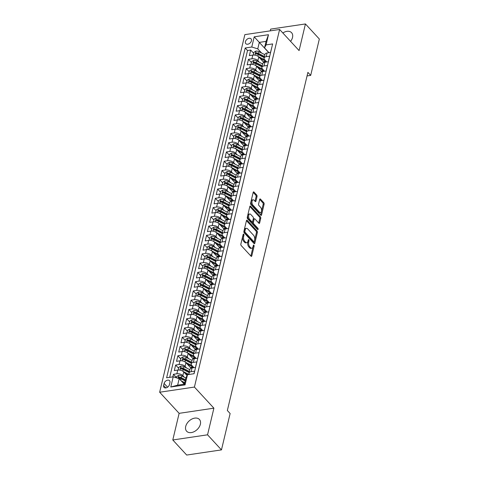 <?xml version="1.0" encoding="UTF-8"?>
<svg xmlns="http://www.w3.org/2000/svg" width="479" height="479" viewBox="0 0 479 479"><rect width="100%" height="100%" fill="white"/><g stroke="black" fill="none" stroke-linecap="round" stroke-linejoin="round"><path stroke-width="0.72" d="M243.709 234.171A0.766 0.401 81.6 0 0 243.446 234.051A0.766 0.401 81.6 0 0 243.176 234.399L240.871 244.056A1.096 0.569 81.6 0 0 241.2 245.559L251.038 256.211A1.096 0.569 81.6 0 0 251.415 256.385A1.096 0.569 81.6 0 0 251.798 255.894L254.098 246.236A0.766 0.401 81.6 0 0 253.87 245.182A0.766 0.401 81.6 0 0 253.607 245.062A0.766 0.401 81.6 0 0 253.337 245.404L253.038 246.655A3.497 1.826 81.6 0 1 251.804 248.224A3.497 1.826 81.6 0 1 250.595 247.673L249.775 246.787A3.497 1.826 81.6 0 1 248.721 241.979L249.02 240.727A0.766 0.401 81.6 0 0 248.787 239.68A0.766 0.401 81.6 0 0 248.523 239.56A0.766 0.401 81.6 0 0 248.254 239.901L247.96 241.153A3.497 1.826 81.6 0 1 246.721 242.721A3.497 1.826 81.6 0 1 245.517 242.164L244.697 241.278A3.497 1.826 81.6 0 1 243.643 236.476L243.943 235.225A0.766 0.401 81.6 0 0 243.709 234.171M290.579 41.362A8.688 5.88 -42.7 0 0 292.513 37.488A8.688 5.88 -42.7 0 0 291.567 32.68A8.688 5.88 -42.7 0 0 282.838 32.973M185.708 426.436A8.688 5.88 -42.7 0 0 186.654 431.244A8.688 5.88 -42.7 0 0 194.264 431.603A8.688 5.88 -42.7 0 0 200.366 424.262A8.688 5.88 -42.7 0 0 199.426 419.454A8.688 5.88 -42.7 0 0 191.81 419.095A8.688 5.88 -42.7 0 0 185.708 426.436M245.428 41.703A3.563 2.413 -42.7 0 0 245.817 43.673A3.563 2.413 -42.7 0 0 248.936 43.823A3.563 2.413 -42.7 0 0 251.439 40.811A3.563 2.413 -42.7 0 0 251.056 38.841A3.563 2.413 -42.7 0 0 247.93 38.691A3.563 2.413 -42.7 0 0 245.428 41.703M257.037 196.534A1.096 0.569 81.6 0 0 256.708 195.037L253.954 192.043A1.096 0.569 81.6 0 0 253.577 191.875A1.096 0.569 81.6 0 0 253.187 192.36L250.631 203.09A1.096 0.569 81.6 0 0 250.96 204.593L260.798 215.251A1.096 0.569 81.6 0 0 261.175 215.424A1.096 0.569 81.6 0 0 261.558 214.933L264.115 204.204A1.096 0.569 81.6 0 0 263.785 202.701L260.45 199.09A1.096 0.569 81.6 0 0 260.073 198.917A1.096 0.569 81.6 0 0 259.69 199.408L258.594 204A1.096 0.569 81.6 0 0 258.923 205.503L260.576 207.293A2.928 1.527 81.6 0 1 261.57 210.443A2.928 1.527 81.6 0 1 260.426 212.616A2.928 1.527 81.6 0 1 259.42 212.155L252.948 205.144A2.928 1.527 81.6 0 1 251.954 201.988A2.928 1.527 81.6 0 1 253.098 199.815A2.928 1.527 81.6 0 1 254.104 200.276L255.181 201.443A1.096 0.569 81.6 0 0 255.558 201.617A1.096 0.569 81.6 0 0 255.948 201.126L257.037 196.534L256.103 196.677A1.096 0.569 81.6 0 0 255.768 195.175L253.187 192.372M299.088 50.582L305.434 23.95L319.343 39.027L310.685 75.389L307.901 72.371L227.345 410.509L230.13 413.527L221.466 449.889L207.551 434.812L213.897 408.174L194.42 387.068L279.61 29.476L299.088 50.582M247.212 220.328A1.096 0.569 81.6 0 0 246.835 220.154A1.096 0.569 81.6 0 0 246.451 220.645L243.895 231.375A1.096 0.569 81.6 0 0 244.224 232.872L254.056 243.53A1.096 0.569 81.6 0 0 254.433 243.703A1.096 0.569 81.6 0 0 254.822 243.212L257.379 232.483A1.096 0.569 81.6 0 0 257.049 230.98L247.212 220.328L246.529 220.43M259.474 216.981A1.096 0.569 81.6 0 1 259.804 218.484L260.744 218.34L259.654 222.933A1.096 0.569 81.6 0 1 259.265 223.424A1.096 0.569 81.6 0 1 258.888 223.25L254.9 218.927A1.096 0.569 81.6 0 0 254.523 218.759A1.096 0.569 81.6 0 0 254.139 219.244L253.415 222.292A1.096 0.569 81.6 0 0 253.744 223.795L257.894 228.291A0.766 0.401 81.6 0 1 258.151 229.118A0.766 0.401 81.6 0 1 257.852 229.686A0.766 0.401 81.6 0 1 257.588 229.567L247.595 218.735A1.096 0.569 81.6 0 1 247.266 217.232L249.822 206.503L259.474 216.981L260.414 216.837L250.583 206.186A1.096 0.569 81.6 0 0 250.206 206.012A1.096 0.569 81.6 0 0 249.822 206.503M260.744 218.34A1.096 0.569 81.6 0 0 260.414 216.837M253.636 53.253L250.685 50.055L249.361 55.618L252.786 55.109L251.906 58.809A4.455 2.311 13.4 0 1 257.894 60.665L259.378 62.276M251.427 62.521L248.475 59.324L247.152 64.881L250.583 64.372L249.697 68.078A4.455 2.311 13.4 0 1 255.684 69.928L257.169 71.539M249.218 71.784L246.272 68.587L244.943 74.143L248.373 73.634L247.493 77.341A4.455 2.311 13.4 0 1 253.475 79.197L254.96 80.801M247.014 81.047L244.062 77.849L242.739 83.406L246.17 82.897L245.284 86.603A4.455 2.311 13.4 0 1 251.271 88.459L252.756 90.07M244.805 90.309L241.853 87.112L240.53 92.675L243.961 92.166L243.081 95.866A4.455 2.311 13.4 0 1 249.062 97.722L250.547 99.333M242.602 99.572L239.65 96.375L238.326 101.937L241.751 101.428L240.871 105.135A4.455 2.311 13.4 0 1 246.859 106.985L248.344 108.595M240.392 108.841L237.44 105.643L236.117 111.2L239.548 110.691L238.662 114.397A4.455 2.311 13.4 0 1 244.649 116.253L246.134 117.858M238.183 118.103L235.237 114.906L233.908 120.463L237.339 119.954L236.458 123.66A4.455 2.311 13.4 0 1 242.44 125.516L243.925 127.127M235.979 127.366L233.028 124.169L231.704 129.731L235.135 129.216L234.249 132.923A4.455 2.311 13.4 0 1 240.236 134.779L241.721 136.389M233.77 136.629L230.818 133.431L229.495 138.994L232.926 138.485L232.046 142.191A4.455 2.311 13.4 0 1 238.027 144.041L239.512 145.652M231.561 145.897L228.615 142.7L227.291 148.256L230.716 147.748L229.836 151.454A4.455 2.311 13.4 0 1 235.824 153.304L237.309 154.915M229.357 155.16L226.405 151.963L225.082 157.519L228.513 157.01L227.627 160.716A4.455 2.311 13.4 0 1 233.614 162.573L235.099 164.177M227.148 164.423L224.202 161.225L222.873 166.782L226.304 166.273L225.423 169.979A4.455 2.311 13.4 0 1 231.405 171.835L232.89 173.446M224.944 173.685L221.993 170.488L220.669 176.05L224.1 175.542L223.214 179.242A4.455 2.311 13.4 0 1 229.202 181.098L230.686 182.709M222.735 182.948L219.783 179.757L218.46 185.313L221.891 184.804L221.011 188.51A4.455 2.311 13.4 0 1 226.992 190.361L228.477 191.971M220.526 192.217L217.58 189.019L216.257 194.576L219.681 194.067L218.801 197.773A4.455 2.311 13.4 0 1 224.789 199.629L226.274 201.234M218.322 201.479L215.37 198.282L214.047 203.838L217.478 203.33L216.592 207.036A4.455 2.311 13.4 0 1 222.579 208.892L224.064 210.503M216.113 210.742L213.167 207.545L211.838 213.107L215.269 212.598L214.388 216.298A4.455 2.311 13.4 0 1 220.37 218.155L221.855 219.765M213.909 220.005L210.958 216.807L209.634 222.37L213.065 221.861L212.179 225.567A4.455 2.311 13.4 0 1 218.167 227.417L219.651 229.028M211.7 229.273L208.748 226.076L207.425 231.632L210.856 231.123L209.976 234.83A4.455 2.311 13.4 0 1 215.957 236.686L217.442 238.291M209.491 238.536L206.545 235.339L205.222 240.895L208.646 240.386L207.766 244.092A4.455 2.311 13.4 0 1 213.754 245.949L215.239 247.559M207.287 247.799L204.335 244.601L203.012 250.158L206.443 249.649L205.557 253.355A4.455 2.311 13.4 0 1 211.544 255.211L213.029 256.822M205.078 257.061L202.132 253.864L200.803 259.426L204.234 258.917L203.353 262.624A4.455 2.311 13.4 0 1 209.335 264.474L210.82 266.084M202.874 266.33L199.923 263.133L198.599 268.689L202.03 268.18L201.144 271.886A4.455 2.311 13.4 0 1 207.132 273.737L208.616 275.347M200.665 275.593L197.713 272.395L196.39 277.952L199.821 277.443L198.941 281.149A4.455 2.311 13.4 0 1 204.922 283.005L206.407 284.61M198.456 284.855L195.51 281.658L194.187 287.214L197.611 286.705L196.731 290.412A4.455 2.311 13.4 0 1 202.719 292.268L204.204 293.878M196.252 294.118L193.3 290.921L191.977 296.483L195.408 295.974L194.522 299.674A4.455 2.311 13.4 0 1 200.509 301.531L201.994 303.141M194.043 303.381L191.097 300.189L189.768 305.746L193.199 305.237L192.319 308.943A4.455 2.311 13.4 0 1 198.3 310.793L199.785 312.404M191.839 312.649L188.888 309.452L187.564 315.008L190.995 314.499L190.109 318.206A4.455 2.311 13.4 0 1 196.097 320.062L197.582 321.666M189.63 321.912L186.678 318.715L185.355 324.271L188.786 323.762L187.906 327.468A4.455 2.311 13.4 0 1 193.887 329.324L195.372 330.935M187.421 331.175L184.475 327.977L183.152 333.54L186.576 333.025L185.696 336.731A4.455 2.311 13.4 0 1 191.684 338.587L193.169 340.198M185.217 340.437L182.265 337.24L180.942 342.802L184.373 342.293L183.487 346A4.455 2.311 13.4 0 1 189.474 347.85L190.959 349.46M183.008 349.706L180.062 346.509L178.733 352.065L182.164 351.556L181.284 355.262A4.455 2.311 13.4 0 1 187.265 357.112L188.75 358.723M180.805 358.969L177.853 355.771L176.529 361.328L179.96 360.819L179.074 364.525A4.455 2.311 13.4 0 1 185.062 366.381L186.547 367.992M178.595 368.231L175.643 365.034L174.32 370.59L177.751 370.081A4.455 2.311 13.4 0 1 183.738 371.938L187.055 375.536M193.971 373.734L194.582 371.159L191.151 371.668A4.455 2.311 13.4 0 0 189.043 373.045A4.455 2.311 13.4 0 0 189.427 374.404M189.043 373.045L189.923 369.345A4.455 2.311 13.4 0 1 192.037 367.962L195.462 367.453L196.791 361.896L193.36 362.405A4.455 2.311 13.4 0 0 191.247 363.783A4.455 2.311 13.4 0 0 191.828 365.375L193.953 367.68M191.247 363.783L192.133 360.076A4.455 2.311 -166.6 0 1 194.24 358.699L197.671 358.19L198.995 352.628L195.564 353.143A4.455 2.311 13.4 0 0 193.456 354.52A4.455 2.311 13.4 0 0 194.031 356.113L196.156 358.412M193.456 354.52L194.336 350.814A4.455 2.311 -166.6 0 1 196.45 349.436L199.881 348.928L201.204 343.365L197.773 343.874A4.455 2.311 13.4 0 0 195.666 345.257A4.455 2.311 13.4 0 0 196.24 346.844L198.366 349.149M195.666 345.257L196.546 341.551A4.455 2.311 -166.6 0 1 198.653 340.168L202.084 339.659L203.407 334.103L199.977 334.611A4.455 2.311 13.4 0 0 197.869 335.989A4.455 2.311 13.4 0 0 198.444 337.581L200.569 339.886M197.869 335.989L198.755 332.288A4.455 2.311 -166.6 0 1 200.863 330.905L204.293 330.396L205.617 324.84L202.186 325.349A4.455 2.311 13.4 0 0 200.078 326.726A4.455 2.311 13.4 0 0 200.653 328.319L202.779 330.624M200.078 326.726L200.958 323.02A4.455 2.311 -166.6 0 1 203.072 321.643L206.497 321.134L207.826 315.577L204.395 316.086A4.455 2.311 13.4 0 0 202.282 317.463A4.455 2.311 13.4 0 0 202.862 319.056L204.988 321.355M202.282 317.463L203.168 313.757A4.455 2.311 -166.6 0 1 205.275 312.38L208.706 311.871L210.03 306.309L206.599 306.817A4.455 2.311 13.4 0 0 204.491 308.201A4.455 2.311 13.4 0 0 205.066 309.793L207.191 312.092M204.491 308.201L205.371 304.494A4.455 2.311 -166.6 0 1 207.485 303.117L210.916 302.602L212.239 297.046L208.808 297.555A4.455 2.311 13.4 0 0 206.7 298.938A4.455 2.311 13.4 0 0 207.275 300.525L209.401 302.83M206.7 298.938L207.581 295.232A4.455 2.311 -166.6 0 1 209.688 293.849L213.119 293.34L214.442 287.783L211.011 288.292A4.455 2.311 13.4 0 0 208.904 289.669A4.455 2.311 13.4 0 0 209.479 291.262L211.604 293.567M208.904 289.669L209.79 285.963A4.455 2.311 -166.6 0 1 211.898 284.586L215.328 284.077L216.652 278.521L213.221 279.029A4.455 2.311 13.4 0 0 211.113 280.407A4.455 2.311 13.4 0 0 211.688 281.999L213.814 284.304M211.113 280.407L211.993 276.7A4.455 2.311 -166.6 0 1 214.107 275.323L217.532 274.814L218.861 269.252L215.43 269.767A4.455 2.311 13.4 0 0 213.317 271.144A4.455 2.311 13.4 0 0 213.897 272.737L216.023 275.036M213.317 271.144L214.203 267.438A4.455 2.311 -166.6 0 1 216.31 266.061L219.741 265.552L221.064 259.989L217.634 260.498A4.455 2.311 13.4 0 0 215.526 261.881A4.455 2.311 13.4 0 0 216.101 263.468L218.226 265.773M215.526 261.881L216.406 258.175A4.455 2.311 -166.6 0 1 218.52 256.792L221.951 256.283L223.274 250.727L219.843 251.236A4.455 2.311 13.4 0 0 217.735 252.613A4.455 2.311 13.4 0 0 218.31 254.205L220.436 256.51M217.735 252.613L218.616 248.912A4.455 2.311 -166.6 0 1 220.723 247.529L224.154 247.02L225.477 241.464L222.052 241.973A4.455 2.311 13.4 0 0 219.939 243.35A4.455 2.311 13.4 0 0 220.514 244.943L222.639 247.248M219.939 243.35L220.825 239.644A4.455 2.311 -166.6 0 1 222.933 238.267L226.363 237.758L227.687 232.201L224.256 232.71A4.455 2.311 13.4 0 0 222.148 234.087A4.455 2.311 13.4 0 0 222.723 235.68L224.849 237.979M222.148 234.087L223.028 230.381A4.455 2.311 -166.6 0 1 225.142 229.004L228.567 228.495L229.896 222.933L226.465 223.442A4.455 2.311 13.4 0 0 224.352 224.825A4.455 2.311 13.4 0 0 224.932 226.411L227.058 228.717M224.352 224.825L225.238 221.118A4.455 2.311 -166.6 0 1 227.345 219.735L230.776 219.226L232.099 213.67L228.669 214.179A4.455 2.311 13.4 0 0 226.561 215.562A4.455 2.311 13.4 0 0 227.136 217.149L229.261 219.454M226.561 215.562L227.441 211.856A4.455 2.311 -166.6 0 1 229.555 210.473L232.986 209.964L234.309 204.407L230.878 204.916A4.455 2.311 13.4 0 0 228.77 206.293A4.455 2.311 13.4 0 0 229.345 207.886L231.471 210.191M228.77 206.293L229.651 202.587A4.455 2.311 -166.6 0 1 231.758 201.21L235.189 200.701L236.512 195.145L233.087 195.654A4.455 2.311 13.4 0 0 230.974 197.031A4.455 2.311 13.4 0 0 231.555 198.623L233.674 200.923M230.974 197.031L231.86 193.324A4.455 2.311 -166.6 0 1 233.968 191.947L237.398 191.438L238.722 185.876L235.291 186.385A4.455 2.311 13.4 0 0 233.183 187.768A4.455 2.311 13.4 0 0 233.758 189.361L235.884 191.66M233.183 187.768L234.063 184.062A4.455 2.311 -166.6 0 1 236.177 182.685L239.602 182.17L240.931 176.613L237.5 177.122A4.455 2.311 13.4 0 0 235.387 178.505A4.455 2.311 13.4 0 0 235.967 180.092L238.093 182.397M235.387 178.505L236.273 174.799A4.455 2.311 -166.6 0 1 238.38 173.416L241.811 172.907L243.134 167.351L239.704 167.86A4.455 2.311 13.4 0 0 237.596 169.237A4.455 2.311 13.4 0 0 238.171 170.829L240.296 173.135M237.596 169.237L238.476 165.53A4.455 2.311 -166.6 0 1 240.59 164.153L244.021 163.644L245.344 158.088L241.913 158.597A4.455 2.311 13.4 0 0 239.805 159.974A4.455 2.311 13.4 0 0 240.38 161.567L242.506 163.872M239.805 159.974L240.686 156.268A4.455 2.311 -166.6 0 1 242.793 154.891L246.224 154.382L247.547 148.819L244.122 149.334A4.455 2.311 13.4 0 0 242.009 150.711A4.455 2.311 13.4 0 0 242.59 152.304L244.709 154.603M242.009 150.711L242.895 147.005A4.455 2.311 -166.6 0 1 245.003 145.628L248.433 145.119L249.757 139.557L246.326 140.066A4.455 2.311 13.4 0 0 244.218 141.449A4.455 2.311 13.4 0 0 244.793 143.035L246.919 145.341M244.218 141.449L245.098 137.742A4.455 2.311 -166.6 0 1 247.212 136.359L250.637 135.85L251.966 130.294L248.535 130.803A4.455 2.311 13.4 0 0 246.422 132.18A4.455 2.311 13.4 0 0 247.002 133.773L249.128 136.078M246.422 132.18L247.308 128.48A4.455 2.311 -166.6 0 1 249.415 127.097L252.846 126.588L254.169 121.031L250.739 121.54A4.455 2.311 13.4 0 0 248.631 122.917A4.455 2.311 13.4 0 0 249.206 124.51L251.331 126.815M248.631 122.917L249.511 119.211A4.455 2.311 -166.6 0 1 251.625 117.834L255.056 117.325L256.379 111.769L252.948 112.278A4.455 2.311 13.4 0 0 250.84 113.655A4.455 2.311 13.4 0 0 251.415 115.247L253.541 117.547M250.84 113.655L251.72 109.948A4.455 2.311 -166.6 0 1 253.828 108.571L257.259 108.062L258.582 102.5L255.157 103.009A4.455 2.311 13.4 0 0 253.044 104.392A4.455 2.311 13.4 0 0 253.625 105.979L255.75 108.284M253.044 104.392L253.93 100.686A4.455 2.311 -166.6 0 1 256.037 99.303L259.468 98.794L260.792 93.237L257.361 93.746A4.455 2.311 13.4 0 0 255.253 95.129A4.455 2.311 13.4 0 0 255.828 96.716L257.953 99.021M255.253 95.129L256.133 91.423A4.455 2.311 -166.6 0 1 258.247 90.04L261.672 89.531L263.001 83.975L259.57 84.484A4.455 2.311 13.4 0 0 257.457 85.861A4.455 2.311 13.4 0 0 258.037 87.453L260.163 89.759M257.457 85.861L258.343 82.154A4.455 2.311 -166.6 0 1 260.45 80.777L263.881 80.268L265.204 74.712L261.774 75.221A4.455 2.311 13.4 0 0 259.666 76.598A4.455 2.311 13.4 0 0 260.241 78.191L262.366 80.49M259.666 76.598L260.546 72.892A4.455 2.311 -166.6 0 1 262.66 71.515L266.09 71.006L267.414 65.443L263.983 65.952A4.455 2.311 13.4 0 0 261.875 67.335A4.455 2.311 13.4 0 0 262.45 68.928L264.576 71.227M261.875 67.335L262.755 63.629A4.455 2.311 -166.6 0 1 264.863 62.252L268.294 61.737L269.617 56.181L266.192 56.69A4.455 2.311 13.4 0 0 264.079 58.073A4.455 2.311 13.4 0 0 264.659 59.659L266.785 61.965M252.786 55.109A4.455 2.311 -166.6 0 1 258.774 56.959L263.893 62.51M250.583 64.372A4.455 2.311 -166.6 0 1 256.564 66.222L261.684 71.772M248.373 73.634A4.455 2.311 -166.6 0 1 254.361 75.49L259.48 81.035M246.17 82.897A4.455 2.311 -166.6 0 1 252.152 84.753L257.271 90.297M243.961 92.166A4.455 2.311 -166.6 0 1 249.948 94.016L255.062 99.56M241.751 101.428A4.455 2.311 -166.6 0 1 247.739 103.278L252.858 108.829M239.548 110.691A4.455 2.311 -166.6 0 1 245.529 112.547L250.649 118.091M237.339 119.954A4.455 2.311 -166.6 0 1 243.326 121.81L248.439 127.354M235.135 129.216A4.455 2.311 -166.6 0 1 241.117 131.072L246.236 136.617M232.926 138.485A4.455 2.311 -166.6 0 1 238.913 140.335L244.027 145.885M230.716 147.748A4.455 2.311 -166.6 0 1 236.704 149.604L241.823 155.148M228.513 157.01A4.455 2.311 -166.6 0 1 234.494 158.866L239.614 164.411M226.304 166.273A4.455 2.311 -166.6 0 1 232.291 168.129L237.404 173.673M224.1 175.542A4.455 2.311 -166.6 0 1 230.082 177.392L235.201 182.936M221.891 184.804A4.455 2.311 -166.6 0 1 227.878 186.654L232.992 192.205M219.681 194.067A4.455 2.311 -166.6 0 1 225.669 195.923L230.788 201.467M217.478 203.33A4.455 2.311 -166.6 0 1 223.459 205.186L228.579 210.73M215.269 212.598A4.455 2.311 -166.6 0 1 221.256 214.448L226.369 219.993M213.065 221.861A4.455 2.311 -166.6 0 1 219.047 223.711L224.166 229.261M210.856 231.123A4.455 2.311 -166.6 0 1 216.843 232.98L221.957 238.524M208.646 240.386A4.455 2.311 -166.6 0 1 214.634 242.242L219.753 247.787M206.443 249.649A4.455 2.311 -166.6 0 1 212.425 251.505L217.544 257.049M204.234 258.917A4.455 2.311 -166.6 0 1 210.221 260.768L215.334 266.318M202.03 268.18A4.455 2.311 -166.6 0 1 208.012 270.036L213.131 275.581M199.821 277.443A4.455 2.311 -166.6 0 1 205.808 279.299L210.922 284.843M197.611 286.705A4.455 2.311 -166.6 0 1 203.599 288.562L208.718 294.106M195.408 295.974A4.455 2.311 -166.6 0 1 201.39 297.824L206.509 303.369M193.199 305.237A4.455 2.311 -166.6 0 1 199.186 307.087L204.299 312.637M190.995 314.499A4.455 2.311 -166.6 0 1 196.977 316.356L202.096 321.9M188.786 323.762A4.455 2.311 -166.6 0 1 194.773 325.618L199.887 331.163M186.576 333.025A4.455 2.311 -166.6 0 1 192.564 334.881L197.683 340.425M184.373 342.293A4.455 2.311 -166.6 0 1 190.355 344.144L195.474 349.694M182.164 351.556A4.455 2.311 -166.6 0 1 188.151 353.412L193.265 358.957M179.96 360.819A4.455 2.311 -166.6 0 1 185.942 362.675L191.061 368.219M169.446 384.613L169.931 382.571A3.455 2.335 -42.7 0 0 169.554 380.661A3.455 2.335 -42.7 0 0 166.53 380.524A3.455 2.335 -42.7 0 0 164.105 383.44L163.62 385.475A3.455 2.335 -42.7 0 0 163.992 387.385A3.455 2.335 -42.7 0 0 167.021 387.529A3.455 2.335 -42.7 0 0 169.446 384.613M194.42 387.068L159.657 392.229L244.847 34.638L279.61 29.476M250.685 50.055L247.535 50.523L245.2 47.99L166.626 377.793L173.206 376.817L179.194 378.667L184.265 384.17M245.2 47.99L251.774 47.014L254.205 36.823L268.485 34.704L266.061 44.894L272.635 43.918L194.067 373.716L187.493 374.692L185.062 384.882L170.781 387.008L173.206 376.817M176.386 377.494L173.44 374.297L176.871 373.788A4.455 2.311 13.4 0 1 182.852 375.644L184.337 377.254M271.928 46.9L270.503 52.474L267.072 52.983A4.455 2.311 -166.6 0 0 264.965 54.367L264.079 58.073M175.643 365.034L179.074 364.525M177.853 355.771L181.284 355.262M180.062 346.509L183.487 346M182.265 337.24L185.696 336.731M184.475 327.977L187.906 327.468M186.678 318.715L190.109 318.206M188.888 309.452L192.319 308.943M191.097 300.189L194.522 299.674M193.3 290.921L196.731 290.412M195.51 281.658L198.941 281.149M197.713 272.395L201.144 271.886M199.923 263.133L203.353 262.624M202.132 253.864L205.557 253.355M204.335 244.601L207.766 244.092M206.545 235.339L209.976 234.83M208.748 226.076L212.179 225.567M210.958 216.807L214.388 216.298M213.167 207.545L216.592 207.036M215.37 198.282L218.801 197.773M217.58 189.019L221.011 188.51M219.783 179.757L223.214 179.242M221.993 170.488L225.423 169.979M224.202 161.225L227.627 160.716M226.405 151.963L229.836 151.454M228.615 142.7L232.046 142.191M230.818 133.431L234.249 132.923M233.028 124.169L236.458 123.66M235.237 114.906L238.662 114.397M237.44 105.643L240.871 105.135M239.65 96.375L243.081 95.866M241.853 87.112L245.284 86.603M244.062 77.849L247.493 77.341M246.272 68.587L249.697 68.078M248.475 59.324L251.906 58.809M247.535 50.523L169.68 377.338M173.44 374.297L172.823 376.871M268.845 52.72L259.307 42.386L257.762 48.87L261.582 53.013M179.194 378.667L177.649 385.152L184.415 384.152L185.96 377.662L187.493 374.692M213.897 408.174L179.128 413.341L172.787 439.973L207.551 434.812M172.787 439.973L186.696 455.05L221.466 449.889M305.434 23.95L270.665 29.111L270.246 30.866M179.128 413.341L159.657 392.229M307.057 75.927L310.685 75.389M268.988 52.702L264.528 47.864L266.073 41.38L259.307 42.386L254.205 36.823M266.061 44.894L264.528 47.864M257.762 48.87L251.774 47.014M177.649 385.152L170.781 387.008M184.415 384.152L185.062 384.882M268.485 34.704L266.073 41.38M243.027 235.021A0.766 0.401 81.6 0 1 243.003 235.363L242.703 236.614A3.497 1.826 81.6 0 0 243.757 241.416L244.697 241.278M246.721 242.721L245.787 242.859A3.497 1.826 81.6 0 1 244.577 242.308L243.757 241.416M251.804 248.224L250.864 248.362A3.497 1.826 81.6 0 1 249.655 247.811L248.835 246.924A3.497 1.826 81.6 0 1 247.781 242.123L248.08 240.871A0.766 0.401 81.6 0 0 248.104 240.524M250.858 256.026L253.157 246.374A0.766 0.401 81.6 0 0 253.187 246.026M253.882 243.338L256.439 232.62A1.096 0.569 81.6 0 0 256.109 231.118L246.451 220.651M244.901 231.201A0.766 0.401 81.6 0 0 245.128 232.249L253.762 241.608A0.766 0.401 81.6 0 0 254.026 241.727A0.766 0.401 81.6 0 0 254.295 241.38L254.606 240.063A3.497 1.826 81.6 0 0 253.553 235.261L247.655 228.866A3.497 1.826 81.6 0 0 246.446 228.315A3.497 1.826 81.6 0 0 245.212 229.884L244.901 231.201L243.961 231.339A0.766 0.401 81.6 0 0 244.188 232.393L245.128 232.249M254.026 241.727L253.086 241.865A0.766 0.401 81.6 0 1 252.822 241.745L244.188 232.393M246.446 228.315L245.505 228.453A3.497 1.826 81.6 0 0 244.272 230.022L245.212 229.884M243.961 231.339L244.272 230.022M259.804 218.484L258.714 223.064L259.654 222.933M254.523 218.759L253.583 218.897A1.096 0.569 81.6 0 0 253.199 219.388L252.475 222.436A1.096 0.569 81.6 0 0 252.804 223.933L256.954 228.435L257.894 228.291M257.211 229.16A0.766 0.401 81.6 0 0 256.954 228.435M250.762 214.448A2.928 1.527 81.6 0 0 249.757 213.987A2.928 1.527 81.6 0 0 248.613 216.161A2.928 1.527 81.6 0 0 249.607 219.31L251.882 221.783A1.096 0.569 81.6 0 0 252.259 221.957A1.096 0.569 81.6 0 0 252.649 221.466L253.373 218.418A1.096 0.569 81.6 0 0 253.044 216.915L250.762 214.448M249.757 213.987L248.817 214.125A2.928 1.527 81.6 0 0 247.673 216.298A2.928 1.527 81.6 0 0 248.667 219.448L249.607 219.31M252.259 221.957L251.319 222.094A1.096 0.569 81.6 0 1 250.942 221.921L248.667 219.448M255.948 201.126L255.02 201.264L256.103 196.677M253.098 199.815L252.158 199.953A2.928 1.527 81.6 0 0 251.014 202.132A2.928 1.527 81.6 0 0 252.008 205.281L252.948 205.144M260.426 212.616L259.486 212.754A2.928 1.527 81.6 0 1 258.48 212.293L252.008 205.281M260.618 215.059L263.175 204.341A1.096 0.569 81.6 0 0 262.845 202.839L259.684 199.42M182.786 382.565L184.571 383.487M181.176 380.817L184.762 382.679M176.32 377.781L176.619 376.536L178.715 375.332A2.952 1.533 13.4 0 1 181.709 375.889L185.864 378.045M185.445 379.805L181.29 377.65A2.952 1.533 -166.6 0 0 179.068 377.063C178.17 377.44 178.08 377.811 178.805 378.176A2.952 1.533 13.4 0 1 181.02 378.763L185.181 380.919M179.068 377.063L179.87 377.931A1.503 0.778 13.4 0 1 180.523 378.165L185.253 380.613M178.392 378.015L178.805 378.176M184.99 373.297L187.642 374.674M183.218 371.47L188.882 374.404A8.526 4.425 13.4 0 1 189.007 374.47M178.164 370.039L178.823 367.273L180.924 366.07A2.952 1.533 13.4 0 1 183.912 366.627L189.84 369.698M189.421 371.459L183.493 368.387A2.952 1.533 -166.6 0 0 181.278 367.8L182.08 368.668A1.503 0.778 13.4 0 1 182.727 368.902L188.804 372.045A7.077 3.67 13.4 0 1 189.223 372.279M181.278 367.8C180.373 368.177 180.284 368.549 181.014 368.914A2.952 1.533 13.4 0 1 183.229 369.501L189.157 372.566M180.601 368.752L181.014 368.914M187.199 364.034L190.325 365.657A7.077 3.67 13.4 0 1 192.983 367.824M185.427 362.208L191.091 365.142A8.526 4.425 13.4 0 1 192.223 365.806M180.373 360.777L181.032 358.011L183.134 356.807A2.952 1.533 13.4 0 1 186.121 357.364L192.049 360.43M192.372 367.1A7.077 3.67 13.4 0 1 191.313 367.351A3.509 1.82 -166.6 0 0 190.48 367.591M191.63 362.19L185.702 359.124A2.952 1.533 -166.6 0 0 183.487 358.537L184.283 359.406A1.503 0.778 13.4 0 1 184.936 359.639L191.007 362.783A7.077 3.67 13.4 0 1 191.432 363.016M183.487 358.537C182.583 358.915 182.493 359.286 183.218 359.645A2.952 1.533 13.4 0 1 185.439 360.232L191.361 363.304M182.804 359.484L183.218 359.645M189.409 354.771L192.528 356.388A7.077 3.67 13.4 0 1 195.187 358.555M187.63 352.939L193.3 355.873A8.526 4.425 13.4 0 1 194.426 356.538M182.577 351.508L183.235 348.748L185.337 347.538A2.952 1.533 13.4 0 1 188.325 348.095L194.252 351.167M194.576 357.837A7.077 3.67 13.4 0 1 193.516 358.082A3.509 1.82 -166.6 0 0 192.69 358.328M193.833 352.927L187.906 349.856A2.952 1.533 -166.6 0 0 185.69 349.269L186.493 350.137A1.503 0.778 13.4 0 1 187.139 350.371L193.217 353.52A7.077 3.67 13.4 0 1 193.642 353.747M185.69 349.269C184.786 349.652 184.702 350.023 185.427 350.383A2.952 1.533 13.4 0 1 187.642 350.969L193.57 354.041M185.014 350.221L185.427 350.383M191.612 345.509L194.737 347.125A7.077 3.67 13.4 0 1 197.396 349.293M189.84 343.677L195.504 346.61A8.526 4.425 13.4 0 1 196.635 347.275M184.786 342.245L185.445 339.485L187.546 338.276A2.952 1.533 13.4 0 1 190.534 338.833L196.462 341.904M196.785 348.568A7.077 3.67 13.4 0 1 195.725 348.82A3.509 1.82 -166.6 0 0 194.893 349.065M196.043 343.665L190.115 340.593A2.952 1.533 -166.6 0 0 187.9 340.006L188.702 340.874A1.503 0.778 13.4 0 1 189.349 341.108L195.42 344.251A7.077 3.67 13.4 0 1 195.845 344.485M187.9 340.006C186.996 340.383 186.906 340.755 187.636 341.12A2.952 1.533 13.4 0 1 189.852 341.707L195.779 344.778M187.223 340.958L187.636 341.12M193.821 336.246L196.947 337.863A7.077 3.67 13.4 0 1 199.599 340.03M192.043 334.414L197.713 337.348A8.526 4.425 13.4 0 1 198.845 338.012M186.996 332.983L187.654 330.217L189.75 329.013A2.952 1.533 13.4 0 1 192.744 329.57L198.671 332.642M198.995 339.306A7.077 3.67 13.4 0 1 197.929 339.557A3.509 1.82 -166.6 0 0 197.103 339.803M198.246 334.402L192.324 331.33A2.952 1.533 -166.6 0 0 190.103 330.744L190.905 331.612A1.503 0.778 13.4 0 1 191.558 331.845L197.629 334.989A7.077 3.67 13.4 0 1 198.055 335.222M190.103 330.744C189.205 331.121 189.115 331.492 189.84 331.857A2.952 1.533 13.4 0 1 192.055 332.444L197.983 335.51M189.427 331.696L189.84 331.857M196.025 326.977L199.15 328.6A7.077 3.67 13.4 0 1 201.809 330.767M194.252 325.151L199.917 328.085A8.526 4.425 13.4 0 1 201.048 328.75M189.199 323.72L189.858 320.954L191.959 319.75A2.952 1.533 13.4 0 1 194.947 320.307L200.875 323.373M201.198 330.043A7.077 3.67 13.4 0 1 200.138 330.294A3.509 1.82 -166.6 0 0 199.306 330.534M200.456 325.133L194.528 322.068A2.952 1.533 -166.6 0 0 192.313 321.481L193.115 322.349A1.503 0.778 13.4 0 1 193.761 322.583L199.839 325.726A7.077 3.67 13.4 0 1 200.258 325.959M192.313 321.481C191.408 321.858 191.319 322.229 192.049 322.589A2.952 1.533 13.4 0 1 194.264 323.175L200.192 326.247M191.636 322.433L192.049 322.589M198.234 317.715L201.36 319.331A7.077 3.67 13.4 0 1 204.018 321.505M196.462 315.883L202.126 318.822A8.526 4.425 13.4 0 1 203.258 319.481M191.408 314.452L192.067 311.691L194.169 310.488A2.952 1.533 13.4 0 1 197.156 311.045L203.084 314.11M203.407 320.78A7.077 3.67 13.4 0 1 202.348 321.026A3.509 1.82 -166.6 0 0 201.515 321.271M202.665 315.871L196.737 312.805A2.952 1.533 -166.6 0 0 194.522 312.212L195.318 313.08A1.503 0.778 13.4 0 1 195.971 313.314L202.042 316.463A7.077 3.67 13.4 0 1 202.467 316.697M194.522 312.212C193.618 312.595 193.528 312.967 194.252 313.326A2.952 1.533 13.4 0 1 196.474 313.913L202.395 316.984M193.839 313.164L194.252 313.326M200.444 308.452L203.569 310.069A7.077 3.67 13.4 0 1 206.221 312.236M198.665 306.62L204.335 309.554A8.526 4.425 13.4 0 1 205.461 310.218M193.612 305.189L194.27 302.429L196.372 301.219A2.952 1.533 13.4 0 1 199.366 301.776L205.287 304.848M205.611 311.512A7.077 3.67 13.4 0 1 204.551 311.763A3.509 1.82 -166.6 0 0 203.725 312.009M204.868 306.608L198.941 303.536A2.952 1.533 -166.6 0 0 196.725 302.95L197.528 303.818A1.503 0.778 13.4 0 1 198.174 304.051L204.252 307.201A7.077 3.67 13.4 0 1 204.677 307.428M196.725 302.95C195.821 303.333 195.737 303.698 196.462 304.063A2.952 1.533 13.4 0 1 198.677 304.65L204.605 307.722M196.049 303.902L196.462 304.063M202.647 299.189L205.772 300.806A7.077 3.67 13.4 0 1 208.431 302.973M200.875 297.357L206.539 300.291A8.526 4.425 13.4 0 1 207.67 300.956M195.821 295.926L196.48 293.16L198.581 291.956A2.952 1.533 13.4 0 1 201.569 292.513L207.497 295.585M207.82 302.249A7.077 3.67 13.4 0 1 206.76 302.5A3.509 1.82 -166.6 0 0 205.928 302.746M207.078 297.345L201.15 294.274A2.952 1.533 -166.6 0 0 198.935 293.687L199.737 294.555A1.503 0.778 13.4 0 1 200.384 294.789L206.455 297.932A7.077 3.67 13.4 0 1 206.88 298.166M198.935 293.687C198.031 294.064 197.941 294.435 198.671 294.801A2.952 1.533 13.4 0 1 200.887 295.387L206.814 298.453M198.258 294.639L198.671 294.801M204.856 289.921L207.982 291.543A7.077 3.67 13.4 0 1 210.634 293.711M203.078 288.095L208.748 291.028A8.526 4.425 13.4 0 1 209.88 291.693M198.031 286.664L198.689 283.897L200.785 282.694A2.952 1.533 13.4 0 1 203.779 283.251L209.706 286.322M210.03 292.986A7.077 3.67 13.4 0 1 208.964 293.238A3.509 1.82 -166.6 0 0 208.137 293.477M209.287 288.083L203.359 285.011A2.952 1.533 -166.6 0 0 201.138 284.424L201.94 285.292A1.503 0.778 13.4 0 1 202.593 285.526L208.664 288.669A7.077 3.67 13.4 0 1 209.089 288.903M201.138 284.424C200.24 284.801 200.15 285.173 200.875 285.532A2.952 1.533 13.4 0 1 203.09 286.119L209.018 289.19M200.462 285.376L200.875 285.532M207.06 280.658L210.185 282.275A7.077 3.67 13.4 0 1 212.844 284.448M205.287 278.826L210.952 281.766A8.526 4.425 13.4 0 1 212.083 282.43M200.234 277.395L200.893 274.635L202.994 273.431A2.952 1.533 13.4 0 1 205.982 273.988L211.91 277.054M212.233 283.724A7.077 3.67 13.4 0 1 211.173 283.975A3.509 1.82 -166.6 0 0 210.347 284.215M211.49 278.814L205.563 275.748A2.952 1.533 -166.6 0 0 203.347 275.162L204.15 276.024A1.503 0.778 13.4 0 1 204.796 276.257L210.874 279.407A7.077 3.67 13.4 0 1 211.293 279.64M203.347 275.162C202.443 275.539 202.354 275.91 203.084 276.269A2.952 1.533 13.4 0 1 205.299 276.856L211.227 279.928M202.671 276.108L203.084 276.269M209.269 271.395L212.395 273.012A7.077 3.67 13.4 0 1 215.053 275.18M207.497 269.563L213.161 272.497A8.526 4.425 13.4 0 1 214.293 273.162M202.443 268.132L203.102 265.372L205.204 264.163A2.952 1.533 13.4 0 1 208.191 264.719L214.119 267.791M214.442 274.455A7.077 3.67 13.4 0 1 213.383 274.707A3.509 1.82 -166.6 0 0 212.55 274.952M213.7 269.551L207.772 266.48A2.952 1.533 -166.6 0 0 205.557 265.893L206.353 266.761A1.503 0.778 13.4 0 1 207.006 266.995L213.077 270.144A7.077 3.67 13.4 0 1 213.502 270.372M205.557 265.893C204.653 266.276 204.563 266.641 205.287 267.007A2.952 1.533 13.4 0 1 207.509 267.593L213.43 270.665M204.88 266.845L205.287 267.007M211.478 262.133L214.604 263.749A7.077 3.67 13.4 0 1 217.256 265.917M209.7 260.301L215.37 263.234A8.526 4.425 13.4 0 1 216.496 263.899M204.647 258.87L205.305 256.103L207.407 254.9A2.952 1.533 13.4 0 1 210.401 255.457L216.322 258.528M216.646 265.192A7.077 3.67 13.4 0 1 215.586 265.444A3.509 1.82 -166.6 0 0 214.76 265.689M215.903 260.289L209.976 257.217A2.952 1.533 -166.6 0 0 207.76 256.63L208.563 257.498A1.503 0.778 13.4 0 1 209.209 257.732L215.287 260.875A7.077 3.67 13.4 0 1 215.712 261.109M207.76 256.63C206.856 257.007 206.772 257.379 207.497 257.744A2.952 1.533 13.4 0 1 209.712 258.331L215.64 261.402M207.084 257.582L207.497 257.744M213.682 252.864L216.807 254.487A7.077 3.67 13.4 0 1 219.466 256.654M211.91 251.038L217.574 253.972A8.526 4.425 13.4 0 1 218.705 254.636M206.856 249.607L207.515 246.841L209.616 245.637A2.952 1.533 13.4 0 1 212.604 246.194L218.532 249.266M218.855 255.93A7.077 3.67 13.4 0 1 217.795 256.181A3.509 1.82 -166.6 0 0 216.963 256.421M218.113 251.026L212.185 247.954A2.952 1.533 -166.6 0 0 209.97 247.368L210.772 248.236A1.503 0.778 13.4 0 1 211.419 248.469L217.49 251.613A7.077 3.67 13.4 0 1 217.915 251.846M209.97 247.368C209.066 247.745 208.976 248.116 209.706 248.481A2.952 1.533 13.4 0 1 211.922 249.068L217.849 252.134M209.293 248.32L209.706 248.481M215.891 243.601L219.017 245.224A7.077 3.67 13.4 0 1 221.669 247.392M214.113 241.775L219.783 244.709A8.526 4.425 13.4 0 1 220.915 245.374M209.066 240.344L209.724 237.578L211.82 236.375A2.952 1.533 13.4 0 1 214.814 236.931L220.741 239.997M221.064 246.667A7.077 3.67 13.4 0 1 220.005 246.919A3.509 1.82 -166.6 0 0 219.172 247.158M220.322 241.757L214.394 238.692A2.952 1.533 -166.6 0 0 212.173 238.105L212.975 238.973A1.503 0.778 13.4 0 1 213.628 239.207L219.699 242.35A7.077 3.67 13.4 0 1 220.124 242.584M212.173 238.105C211.275 238.482 211.185 238.853 211.91 239.213A2.952 1.533 13.4 0 1 214.125 239.799L220.053 242.871M211.496 239.051L211.91 239.213M218.095 234.339L221.22 235.955A7.077 3.67 13.4 0 1 223.879 238.123M216.322 232.507L221.987 235.44A8.526 4.425 13.4 0 1 223.118 236.105M211.269 231.076L211.928 228.315L214.029 227.106A2.952 1.533 13.4 0 1 217.017 227.663L222.945 230.734M223.268 237.404A7.077 3.67 13.4 0 1 222.208 237.65A3.509 1.82 -166.6 0 0 221.382 237.895M222.525 232.495L216.598 229.423A2.952 1.533 -166.6 0 0 214.382 228.836L215.185 229.704A1.503 0.778 13.4 0 1 215.831 229.938L221.909 233.087A7.077 3.67 13.4 0 1 222.328 233.315M214.382 228.836C213.478 229.219 213.389 229.591 214.119 229.95A2.952 1.533 13.4 0 1 216.334 230.537L222.262 233.608M213.706 229.788L214.119 229.95M220.304 225.076L223.43 226.693A7.077 3.67 13.4 0 1 226.088 228.86M218.532 223.244L224.196 226.178A8.526 4.425 13.4 0 1 225.328 226.842M213.478 221.813L214.137 219.053L216.239 217.843A2.952 1.533 13.4 0 1 219.226 218.4L225.154 221.472M225.477 228.136A7.077 3.67 13.4 0 1 224.417 228.387A3.509 1.82 -166.6 0 0 223.585 228.633M224.735 223.232L218.807 220.16A2.952 1.533 -166.6 0 0 216.592 219.574L217.388 220.442A1.503 0.778 13.4 0 1 218.041 220.675L224.112 223.819A7.077 3.67 13.4 0 1 224.537 224.052M216.592 219.574C215.688 219.951 215.598 220.322 216.322 220.687A2.952 1.533 13.4 0 1 218.544 221.274L224.465 224.346M215.915 220.526L216.322 220.687M222.513 215.813L225.639 217.43A7.077 3.67 13.4 0 1 228.291 219.598M220.735 213.981L226.405 216.915A8.526 4.425 13.4 0 1 227.531 217.58M215.682 212.55L216.34 209.784L218.442 208.581A2.952 1.533 13.4 0 1 221.436 209.137L227.357 212.209M227.681 218.873A7.077 3.67 13.4 0 1 226.621 219.125A3.509 1.82 -166.6 0 0 225.795 219.37M226.938 213.969L221.011 210.898A2.952 1.533 -166.6 0 0 218.795 210.311L219.598 211.179A1.503 0.778 13.4 0 1 220.244 211.413L226.322 214.556A7.077 3.67 13.4 0 1 226.747 214.79M218.795 210.311C217.891 210.688 217.807 211.059 218.532 211.425A2.952 1.533 13.4 0 1 220.747 212.011L226.675 215.077M218.119 211.263L218.532 211.425M224.717 206.545L227.842 208.167A7.077 3.67 13.4 0 1 230.501 210.335M222.945 204.719L228.609 207.652A8.526 4.425 13.4 0 1 229.74 208.317M217.891 203.288L218.55 200.521L220.651 199.318A2.952 1.533 13.4 0 1 223.639 199.875L229.567 202.94M229.89 209.61A7.077 3.67 13.4 0 1 228.83 209.862A3.509 1.82 -166.6 0 0 227.998 210.101M229.148 204.701L223.22 201.635A2.952 1.533 -166.6 0 0 221.005 201.048L221.807 201.916A1.503 0.778 13.4 0 1 222.454 202.15L228.525 205.293A7.077 3.67 13.4 0 1 228.95 205.527M221.005 201.048C220.101 201.425 220.011 201.797 220.741 202.156A2.952 1.533 13.4 0 1 222.957 202.743L228.884 205.814M220.328 202L220.741 202.156M226.926 197.282L230.052 198.899A7.077 3.67 13.4 0 1 232.704 201.072M225.148 195.45L230.818 198.39A8.526 4.425 13.4 0 1 231.95 199.048M220.101 194.019L220.759 191.259L222.855 190.055A2.952 1.533 13.4 0 1 225.849 190.612L231.776 193.678M232.099 200.348A7.077 3.67 13.4 0 1 231.04 200.593A3.509 1.82 -166.6 0 0 230.207 200.839M231.357 195.438L225.429 192.372A2.952 1.533 -166.6 0 0 223.208 191.78L224.01 192.648A1.503 0.778 13.4 0 1 224.663 192.881L230.734 196.031A7.077 3.67 13.4 0 1 231.159 196.264M223.208 191.78C222.31 192.163 222.22 192.534 222.945 192.893A2.952 1.533 13.4 0 1 225.16 193.48L231.088 196.552M222.531 192.732L222.945 192.893M229.13 188.019L232.255 189.636A7.077 3.67 13.4 0 1 234.914 191.804M227.357 186.187L233.022 189.121A8.526 4.425 13.4 0 1 234.153 189.786M222.304 184.756L222.963 181.996L225.064 180.787A2.952 1.533 13.4 0 1 228.052 181.343L233.98 184.415M234.303 191.079A7.077 3.67 13.4 0 1 233.243 191.331A3.509 1.82 -166.6 0 0 232.417 191.576M233.56 186.175L227.633 183.104A2.952 1.533 -166.6 0 0 225.417 182.517L226.22 183.385A1.503 0.778 13.4 0 1 226.866 183.619L232.944 186.768A7.077 3.67 13.4 0 1 233.363 186.996M225.417 182.517C224.513 182.9 224.423 183.265 225.154 183.631A2.952 1.533 13.4 0 1 227.369 184.217L233.297 187.289M224.741 183.469L225.154 183.631M231.339 178.757L234.465 180.373A7.077 3.67 13.4 0 1 237.123 182.541M229.567 176.925L235.231 179.859A8.526 4.425 13.4 0 1 236.363 180.523M224.513 175.494L225.172 172.727L227.274 171.524A2.952 1.533 13.4 0 1 230.261 172.081L236.189 175.152M236.512 181.816A7.077 3.67 13.4 0 1 235.452 182.068A3.509 1.82 -166.6 0 0 234.62 182.313M235.77 176.913L229.842 173.841A2.952 1.533 -166.6 0 0 227.627 173.254L228.423 174.122A1.503 0.778 13.4 0 1 229.076 174.356L235.147 177.499A7.077 3.67 13.4 0 1 235.572 177.733M227.627 173.254C226.723 173.632 226.633 174.003 227.357 174.368A2.952 1.533 13.4 0 1 229.579 174.955L235.506 178.02M226.95 174.206L227.357 174.368M233.548 169.488L236.674 171.111A7.077 3.67 13.4 0 1 239.326 173.278M231.77 167.662L237.44 170.596A8.526 4.425 13.4 0 1 238.566 171.26M226.717 166.231L227.375 163.465L229.477 162.261A2.952 1.533 13.4 0 1 232.471 162.818L238.392 165.89M238.722 172.554A7.077 3.67 13.4 0 1 237.656 172.805A3.509 1.82 -166.6 0 0 236.83 173.045M237.973 167.65L232.046 164.578A2.952 1.533 -166.6 0 0 229.83 163.992L230.633 164.86A1.503 0.778 13.4 0 1 231.279 165.093L237.356 168.237A7.077 3.67 13.4 0 1 237.782 168.47M229.83 163.992C228.926 164.369 228.842 164.74 229.567 165.099A2.952 1.533 13.4 0 1 231.782 165.686L237.71 168.758M229.154 164.944L229.567 165.099M235.752 160.226L238.877 161.848A7.077 3.67 13.4 0 1 241.536 164.016M233.98 158.393L239.644 161.333A8.526 4.425 13.4 0 1 240.775 161.998M228.926 156.962L229.585 154.202L231.686 152.999A2.952 1.533 13.4 0 1 234.674 153.555L240.602 156.621M240.925 163.291A7.077 3.67 13.4 0 1 239.865 163.543A3.509 1.82 -166.6 0 0 239.033 163.782M240.183 158.381L234.255 155.316A2.952 1.533 -166.6 0 0 232.04 154.729L232.842 155.591A1.503 0.778 13.4 0 1 233.489 155.825L239.56 158.974A7.077 3.67 13.4 0 1 239.985 159.208M232.04 154.729C231.135 155.106 231.046 155.477 231.776 155.837A2.952 1.533 13.4 0 1 233.992 156.423L239.919 159.495M231.363 155.675L231.776 155.837M237.961 150.963L241.087 152.579A7.077 3.67 13.4 0 1 243.745 154.747M236.183 149.131L241.853 152.065A8.526 4.425 13.4 0 1 242.985 152.729M231.135 147.7L231.794 144.939L233.89 143.73A2.952 1.533 13.4 0 1 236.883 144.287L242.811 147.358M243.134 154.022A7.077 3.67 13.4 0 1 242.075 154.274A3.509 1.82 -166.6 0 0 241.242 154.519M242.392 149.119L236.464 146.047A2.952 1.533 -166.6 0 0 234.243 145.46L235.045 146.329A1.503 0.778 13.4 0 1 235.698 146.562L241.769 149.711A7.077 3.67 13.4 0 1 242.194 149.939M234.243 145.46C233.345 145.844 233.255 146.209 233.98 146.574A2.952 1.533 13.4 0 1 236.195 147.161L242.123 150.232M233.566 146.412L233.98 146.574M240.165 141.7L243.29 143.317A7.077 3.67 13.4 0 1 245.949 145.484M238.392 139.868L244.056 142.802A8.526 4.425 13.4 0 1 245.188 143.466M233.339 138.437L233.997 135.671L236.099 134.467A2.952 1.533 13.4 0 1 239.087 135.024L245.014 138.096M245.338 144.76A7.077 3.67 13.4 0 1 244.278 145.011A3.509 1.82 -166.6 0 0 243.452 145.257M244.595 139.856L238.668 136.784A2.952 1.533 -166.6 0 0 236.452 136.198L237.255 137.066A1.503 0.778 13.4 0 1 237.901 137.299L243.979 140.443A7.077 3.67 13.4 0 1 244.398 140.676M236.452 136.198C235.548 136.575 235.458 136.946 236.189 137.311A2.952 1.533 13.4 0 1 238.404 137.898L244.332 140.97M235.776 137.15L236.189 137.311M242.374 132.432L245.499 134.054A7.077 3.67 13.4 0 1 248.158 136.222M240.602 130.605L246.266 133.539A8.526 4.425 13.4 0 1 247.398 134.204M235.548 129.174L236.207 126.408L238.308 125.205A2.952 1.533 13.4 0 1 241.296 125.761L247.224 128.833M247.547 135.497A7.077 3.67 13.4 0 1 246.487 135.749A3.509 1.82 -166.6 0 0 245.655 135.988M246.805 130.593L240.877 127.522A2.952 1.533 -166.6 0 0 238.662 126.935L239.458 127.803A1.503 0.778 13.4 0 1 240.111 128.037L246.182 131.18A7.077 3.67 13.4 0 1 246.607 131.414M238.662 126.935C237.758 127.312 237.668 127.683 238.392 128.049A2.952 1.533 13.4 0 1 240.614 128.635L246.541 131.701M237.985 127.887L238.392 128.049M244.583 123.169L247.709 124.791A7.077 3.67 13.4 0 1 250.361 126.959M242.805 121.343L248.475 124.277A8.526 4.425 13.4 0 1 249.601 124.941M237.752 119.912L238.41 117.145L240.512 115.942A2.952 1.533 13.4 0 1 243.506 116.499L249.427 119.564M249.757 126.234A7.077 3.67 13.4 0 1 248.691 126.486A3.509 1.82 -166.6 0 0 247.865 126.725M249.008 121.325L243.087 118.259A2.952 1.533 -166.6 0 0 240.865 117.672L241.667 118.541A1.503 0.778 13.4 0 1 242.314 118.774L248.391 121.917A7.077 3.67 13.4 0 1 248.817 122.151M240.865 117.672C239.961 118.05 239.877 118.421 240.602 118.78A2.952 1.533 13.4 0 1 242.817 119.367L248.745 122.438M240.189 118.618L240.602 118.78M246.787 113.906L249.912 115.523A7.077 3.67 13.4 0 1 252.571 117.69M245.014 112.074L250.679 115.008A8.526 4.425 13.4 0 1 251.81 115.673M239.961 110.643L240.62 107.883L242.721 106.679A2.952 1.533 13.4 0 1 245.709 107.23L251.637 110.302M251.96 116.972A7.077 3.67 13.4 0 1 250.9 117.217A3.509 1.82 -166.6 0 0 250.068 117.463M251.218 112.062L245.29 108.99A2.952 1.533 -166.6 0 0 243.075 108.404L243.877 109.272A1.503 0.778 13.4 0 1 244.524 109.505L250.595 112.655A7.077 3.67 13.4 0 1 251.02 112.882M243.075 108.404C242.17 108.787 242.081 109.158 242.811 109.517A2.952 1.533 13.4 0 1 245.026 110.104L250.954 113.176M242.398 109.356L242.811 109.517M248.996 104.644L252.122 106.26A7.077 3.67 13.4 0 1 254.78 108.428M247.218 102.811L252.888 105.745A8.526 4.425 13.4 0 1 254.02 106.41M242.17 101.38L242.829 98.62L244.925 97.411A2.952 1.533 13.4 0 1 247.918 97.967L253.846 101.039M254.169 107.703A7.077 3.67 13.4 0 1 253.11 107.955A3.509 1.82 -166.6 0 0 252.277 108.2M253.427 102.799L247.499 99.728A2.952 1.533 -166.6 0 0 245.278 99.141L246.08 100.009A1.503 0.778 13.4 0 1 246.733 100.243L252.804 103.386A7.077 3.67 13.4 0 1 253.229 103.62M245.278 99.141C244.38 99.518 244.29 99.889 245.014 100.255A2.952 1.533 13.4 0 1 247.23 100.841L253.157 103.913M244.601 100.093L245.014 100.255M251.2 95.381L254.325 96.998A7.077 3.67 13.4 0 1 256.983 99.165M249.427 93.549L255.091 96.483A8.526 4.425 13.4 0 1 256.223 97.147M244.374 92.118L245.032 89.351L247.134 88.148A2.952 1.533 13.4 0 1 250.122 88.705L256.049 91.776M256.373 98.44A7.077 3.67 13.4 0 1 255.313 98.692A3.509 1.82 -166.6 0 0 254.487 98.937M255.63 93.537L249.703 90.465A2.952 1.533 -166.6 0 0 247.487 89.878L248.29 90.747A1.503 0.778 13.4 0 1 248.936 90.98L255.014 94.123A7.077 3.67 13.4 0 1 255.433 94.357M247.487 89.878C246.583 90.256 246.493 90.627 247.224 90.992A2.952 1.533 13.4 0 1 249.439 91.579L255.367 94.644M246.811 90.83L247.224 90.992M253.409 86.112L256.534 87.735A7.077 3.67 13.4 0 1 259.193 89.902M251.637 84.286L257.301 87.22A8.526 4.425 13.4 0 1 258.432 87.885M246.583 82.855L247.242 80.089L249.343 78.885A2.952 1.533 13.4 0 1 252.331 79.442L258.259 82.514M258.582 89.178A7.077 3.67 13.4 0 1 257.522 89.429A3.509 1.82 -166.6 0 0 256.69 89.669M257.84 84.268L251.912 81.202A2.952 1.533 -166.6 0 0 249.697 80.616L250.493 81.484A1.503 0.778 13.4 0 1 251.146 81.717L257.217 84.861A7.077 3.67 13.4 0 1 257.642 85.094M249.697 80.616C248.793 80.993 248.703 81.364 249.427 81.723A2.952 1.533 13.4 0 1 251.649 82.31L257.576 85.382M249.02 81.568L249.427 81.723M255.618 76.85L258.744 78.466A7.077 3.67 13.4 0 1 261.396 80.64M253.84 75.017L259.51 77.957A8.526 4.425 13.4 0 1 260.642 78.622M248.787 73.586L249.445 70.826L251.547 69.623A2.952 1.533 13.4 0 1 254.541 70.179L260.462 73.245M260.792 79.915A7.077 3.67 13.4 0 1 259.726 80.161A3.509 1.82 -166.6 0 0 258.899 80.406M260.043 75.005L254.121 71.94A2.952 1.533 -166.6 0 0 251.9 71.347L252.702 72.215A1.503 0.778 13.4 0 1 253.349 72.449L259.426 75.598A7.077 3.67 13.4 0 1 259.852 75.832M251.9 71.347C250.996 71.73 250.912 72.101 251.637 72.461A2.952 1.533 13.4 0 1 253.852 73.047L259.78 76.119M251.224 72.299L251.637 72.461M257.822 67.587L260.947 69.204A7.077 3.67 13.4 0 1 263.606 71.371M256.049 65.755L261.714 68.689A8.526 4.425 13.4 0 1 262.845 69.353M250.996 64.324L251.655 61.563L253.756 60.354A2.952 1.533 13.4 0 1 256.744 60.911L262.672 63.982M262.995 70.647A7.077 3.67 13.4 0 1 261.935 70.898A3.509 1.82 -166.6 0 0 261.103 71.143M262.252 65.743L256.325 62.671A2.952 1.533 -166.6 0 0 254.109 62.084L254.912 62.953A1.503 0.778 13.4 0 1 255.558 63.186L261.63 66.336A7.077 3.67 13.4 0 1 262.055 66.563M254.109 62.084C253.205 62.468 253.116 62.833 253.846 63.198A2.952 1.533 13.4 0 1 256.061 63.785L261.989 66.856M253.433 63.036L253.846 63.198M260.031 58.324L263.157 59.941A7.077 3.67 13.4 0 1 265.815 62.108M258.253 56.492L263.923 59.426A8.526 4.425 13.4 0 1 265.055 60.091M253.205 55.061L253.864 52.295L255.96 51.091A2.952 1.533 13.4 0 1 258.953 51.648L264.881 54.72M265.204 61.384A7.077 3.67 13.4 0 1 264.145 61.635A3.509 1.82 -166.6 0 0 263.312 61.881M264.462 56.48L258.534 53.409A2.952 1.533 -166.6 0 0 256.319 52.822L257.115 53.69A1.503 0.778 13.4 0 1 257.768 53.923L263.839 57.067A7.077 3.67 13.4 0 1 264.264 57.3M256.319 52.822C255.415 53.199 255.325 53.57 256.049 53.935A2.952 1.533 13.4 0 1 258.265 54.522L264.192 57.588M255.636 53.774L256.049 53.935M258.774 56.959L257.894 60.665M256.564 66.222L255.684 69.928M254.361 75.49L253.475 79.197M252.152 84.753L251.271 88.459M249.948 94.016L249.062 97.722M247.739 103.278L246.859 106.985M245.529 112.547L244.649 116.253M243.326 121.81L242.44 125.516M241.117 131.072L240.236 134.779M238.913 140.335L238.027 144.041M236.704 149.604L235.824 153.304M234.494 158.866L233.614 162.573M232.291 168.129L231.405 171.835M230.082 177.392L229.202 181.098M227.878 186.654L226.992 190.361M225.669 195.923L224.789 199.629M223.459 205.186L222.579 208.892M221.256 214.448L220.37 218.155M219.047 223.711L218.167 227.417M216.843 232.98L215.957 236.686M214.634 242.242L213.754 245.949M212.425 251.505L211.544 255.211M210.221 260.768L209.335 264.474M208.012 270.036L207.132 273.737M205.808 279.299L204.922 283.005M203.599 288.562L202.719 292.268M201.39 297.824L200.509 301.531M199.186 307.087L198.3 310.793M196.977 316.356L196.097 320.062M194.773 325.618L193.887 329.324M192.564 334.881L191.684 338.587M190.355 344.144L189.474 347.85M188.151 353.412L187.265 357.112M185.942 362.675L185.062 366.381M183.738 371.938L182.852 375.644M192.037 367.962L191.151 371.668M267.072 52.983L266.192 56.69M264.863 62.252L263.983 65.952M262.66 71.515L261.774 75.221M260.45 80.777L259.57 84.484M258.247 90.04L257.361 93.746M256.037 99.303L255.157 103.009M253.828 108.571L252.948 112.278M251.625 117.834L250.739 121.54M249.415 127.097L248.535 130.803M247.212 136.359L246.326 140.066M245.003 145.628L244.122 149.334M242.793 154.891L241.913 158.597M240.59 164.153L239.704 167.86M238.38 173.416L237.5 177.122M236.177 182.685L235.291 186.385M233.968 191.947L233.087 195.654M231.758 201.21L230.878 204.916M229.555 210.473L228.669 214.179M227.345 219.735L226.465 223.442M225.142 229.004L224.256 232.71M222.933 238.267L222.052 241.973M220.723 247.529L219.843 251.236M218.52 256.792L217.634 260.498M216.31 266.061L215.43 269.767M214.107 275.323L213.221 279.029M211.898 284.586L211.011 288.292M209.688 293.849L208.808 297.555M207.485 303.117L206.599 306.817M205.275 312.38L204.395 316.086M203.072 321.643L202.186 325.349M200.863 330.905L199.977 334.611M198.653 340.168L197.773 343.874M196.45 349.436L195.564 353.143M194.24 358.699L193.36 362.405M177.751 370.081L176.871 373.788M165.866 387.912L163.62 385.475M167.572 387.2L164.105 383.44M242.703 236.614L243.643 236.476M244.577 242.308L245.517 242.164M248.08 240.871L249.02 240.727M247.781 242.123L248.721 241.979M248.835 246.924L249.775 246.787M249.655 247.811L250.595 247.673M253.157 246.374L254.098 246.236M250.87 256.037L251.798 255.894M243.003 235.363L243.943 235.225M256.109 231.118L257.049 230.98M256.439 232.62L257.379 232.483M253.894 243.35L254.822 243.212M252.822 241.745L253.762 241.608M249.894 206.287L250.583 206.186M253.199 219.388L254.139 219.244M252.475 222.436L253.415 222.292M252.804 223.933L253.744 223.795M250.942 221.921L251.882 221.783M258.48 212.293L259.42 212.155M259.762 199.192L260.45 199.09M262.845 202.839L263.785 202.701M263.175 204.341L264.115 204.204M260.63 215.071L261.558 214.933M253.265 192.145L253.954 192.043M255.768 195.175L256.708 195.037M178.667 375.362L177.966 378.29M181.02 378.763L180.667 380.266M181.709 375.889L181.29 377.65M180.87 366.1L179.912 370.123M189.055 373.68L188.882 374.404M183.229 369.501L182.822 371.195M183.912 366.627L183.493 368.387M183.08 356.837L182.122 360.861M191.109 368.201L191.313 367.351M191.265 364.417L191.091 365.142M185.439 360.232L185.032 361.932M186.121 357.364L185.702 359.124M185.283 347.568L184.325 351.598M193.312 358.939L193.516 358.082M193.468 355.155L193.3 355.873M187.642 350.969L187.241 352.67M188.325 348.095L187.906 349.856M187.493 338.306L186.535 342.335M195.522 349.67L195.725 348.82M195.677 345.892L195.504 346.61M189.852 341.707L189.444 343.401M190.534 338.833L190.115 340.593M189.702 329.043L188.738 333.067M197.731 340.407L197.929 339.557M197.881 336.629L197.713 337.348M192.055 332.444L191.654 334.138M192.744 329.57L192.324 331.33M191.905 319.78L190.947 323.804M199.935 331.145L200.138 330.294M200.09 327.361L199.917 328.085M194.264 323.175L193.863 324.876M194.947 320.307L194.528 322.068M194.115 310.518L193.157 314.541M202.144 321.882L202.348 321.026M202.3 318.098L202.126 318.822M196.474 313.913L196.067 315.613M197.156 311.045L196.737 312.805M196.318 301.249L195.36 305.279M204.347 312.619L204.551 311.763M204.503 308.835L204.335 309.554M198.677 304.65L198.276 306.344M199.366 301.776L198.941 303.536M198.528 291.986L197.57 296.01M206.557 303.351L206.76 302.5M206.712 299.573L206.539 300.291M200.887 295.387L200.479 297.082M201.569 292.513L201.15 294.274M200.737 282.724L199.773 286.747M208.766 294.088L208.964 293.238M208.916 290.304L208.748 291.028M203.09 286.119L202.689 287.819M203.779 283.251L203.359 285.011M202.94 273.461L201.982 277.485M210.97 284.825L211.173 283.975M211.125 281.041L210.952 281.766M205.299 276.856L204.898 278.556M205.982 273.988L205.563 275.748M205.15 264.192L204.192 268.222M213.179 275.563L213.383 274.707M213.335 271.779L213.161 272.497M207.509 267.593L207.102 269.288M208.191 264.719L207.772 266.48M207.353 254.93L206.395 258.959M215.382 266.294L215.586 265.444M215.538 262.516L215.37 263.234M209.712 258.331L209.311 260.025M210.401 255.457L209.976 257.217M209.562 245.667L208.605 249.691M217.592 257.031L217.795 256.181M217.747 253.247L217.574 253.972M211.922 249.068L211.514 250.762M212.604 246.194L212.185 247.954M211.772 236.404L210.808 240.428M219.801 247.769L220.005 246.919M219.951 243.985L219.783 244.709M214.125 239.799L213.724 241.5M214.814 236.931L214.394 238.692M213.975 227.136L213.017 231.165M222.005 238.506L222.208 237.65M222.16 234.722L221.987 235.44M216.334 230.537L215.933 232.237M217.017 227.663L216.598 229.423M216.185 217.873L215.227 221.903M224.214 229.237L224.417 228.387M224.37 225.459L224.196 226.178M218.544 221.274L218.137 222.969M219.226 218.4L218.807 220.16M218.388 208.61L217.43 212.634M226.417 219.975L226.621 219.125M226.573 216.197L226.405 216.915M220.747 212.011L220.346 213.706M221.436 209.137L221.011 210.898M220.597 199.348L219.639 203.371M228.627 210.712L228.83 209.862M228.782 206.928L228.609 207.652M222.957 202.743L222.549 204.443M223.639 199.875L223.22 201.635M222.807 190.085L221.843 194.109M230.836 201.449L231.04 200.593M230.986 197.665L230.818 198.39M225.16 193.48L224.759 195.181M225.849 190.612L225.429 192.372M225.01 180.817L224.052 184.846M233.039 192.187L233.243 191.331M233.195 188.403L233.022 189.121M227.369 184.217L226.968 185.912M228.052 181.343L227.633 183.104M227.22 171.554L226.262 175.577M235.249 182.918L235.452 182.068M235.405 179.14L235.231 179.859M229.579 174.955L229.172 176.649M230.261 172.081L229.842 173.841M229.423 162.291L228.465 166.315M237.452 173.655L237.656 172.805M237.608 169.871L237.44 170.596M231.782 165.686L231.381 167.387M232.471 162.818L232.046 164.578M231.632 153.029L230.674 157.052M239.662 164.393L239.865 163.543M239.817 160.609L239.644 161.333M233.992 156.423L233.584 158.124M234.674 153.555L234.255 155.316M233.842 143.76L232.878 147.789M241.871 155.13L242.075 154.274M242.021 151.346L241.853 152.065M236.195 147.161L235.794 148.855M236.883 144.287L236.464 146.047M236.045 134.497L235.087 138.527M244.074 145.861L244.278 145.011M244.23 142.083L244.056 142.802M238.404 137.898L238.003 139.593M239.087 135.024L238.668 136.784M238.255 125.235L237.297 129.258M246.284 136.599L246.487 135.749M246.44 132.821L246.266 133.539M240.614 128.635L240.207 130.33M241.296 125.761L240.877 127.522M240.458 115.972L239.5 119.995M248.487 127.336L248.691 126.486M248.643 123.552L248.475 124.277M242.817 119.367L242.416 121.067M243.506 116.499L243.087 118.259M242.667 106.703L241.709 110.733M250.697 118.073L250.9 117.217M250.852 114.289L250.679 115.008M245.026 110.104L244.619 111.805M245.709 107.23L245.29 108.99M244.877 97.441L243.913 101.47M252.906 108.805L253.11 107.955M253.056 105.027L252.888 105.745M247.23 100.841L246.829 102.536M247.918 97.967L247.499 99.728M247.08 88.178L246.122 92.202M255.109 99.542L255.313 98.692M255.265 95.764L255.091 96.483M249.439 91.579L249.038 93.273M250.122 88.705L249.703 90.465M249.29 78.915L248.332 82.939M257.319 90.28L257.522 89.429M257.474 86.495L257.301 87.22M251.649 82.31L251.241 84.011M252.331 79.442L251.912 81.202M251.493 69.653L250.535 73.676M259.522 81.017L259.726 80.161M259.678 77.233L259.51 77.957M253.852 73.047L253.451 74.748M254.541 70.179L254.121 71.94M253.702 60.384L252.744 64.414M261.732 71.754L261.935 70.898M261.887 67.97L261.714 68.689M256.061 63.785L255.654 65.479M256.744 60.911L256.325 62.671M255.912 51.121L254.948 55.151M263.941 62.486L264.145 61.635M264.091 58.707L263.923 59.426M258.265 54.522L257.864 56.217M258.953 51.648L258.534 53.409"/></g></svg>
